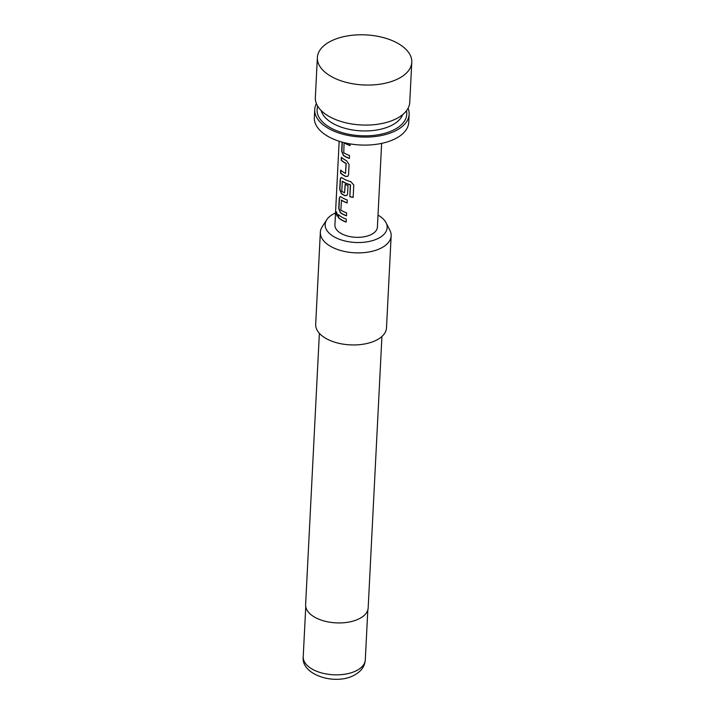 <?xml version="1.0" encoding="UTF-8"?>
<svg xmlns="http://www.w3.org/2000/svg" width="715" height="715" viewBox="0 0 715 715"><rect width="100%" height="100%" fill="white"/><g stroke="black" fill="none" stroke-linecap="round" stroke-linejoin="round"><path stroke-width="1.07" d="M336.613 211.971L337.185 216.153M337.525 215.17L336.488 211.935L336.166 212.954L337.078 216.207L337.525 215.17M342.315 142.178L341.859 151.115L343.495 155.343A21.03 11.154 2.9 0 0 345.068 156.344A21.03 11.154 2.9 0 0 349.385 158.301M344.281 142.785L344.246 142.768A21.271 11.279 2.9 0 0 345.542 143.581A21.271 11.279 2.9 0 0 350.028 145.592L350.118 143.885M344.496 142.732A21.03 11.154 2.9 0 0 345.711 143.501A21.03 11.154 2.9 0 0 350.037 145.449M340.894 170.277L340.751 172.985A21.03 11.154 2.9 0 0 344.094 175.47A21.03 11.154 2.9 0 0 345.89 176.399L347.856 176.319L348.545 174.817L349.072 164.522L346.543 160.705A21.271 11.279 2.9 0 1 344.728 159.758A21.271 11.279 2.9 0 1 341.35 157.246L341.198 160.187A21.271 11.279 2.9 0 0 344.576 162.707A21.271 11.279 2.9 0 0 346.033 163.476L345.533 173.379A21.271 11.279 2.9 0 1 344.076 172.61A21.271 11.279 2.9 0 1 340.697 170.09L340.546 173.039A21.271 11.279 2.9 0 0 343.924 175.55A21.271 11.279 2.9 0 0 345.738 176.489M341.547 157.434L341.404 160.133A21.03 11.154 2.9 0 0 344.746 162.618A21.03 11.154 2.9 0 0 346.185 163.386L346.033 163.476M341.127 177.508L340.447 179.063L339.929 189.359L341.556 193.586A21.03 11.154 2.9 0 0 343.129 194.587A21.03 11.154 2.9 0 0 344.925 195.517L346.945 195.392M342.136 181.431L342.476 181.261A21.03 11.154 2.9 0 0 343.763 182.066A21.03 11.154 2.9 0 0 350.332 184.711L349.85 196.714A21.271 11.279 2.9 0 0 353.147 197.412L353.773 185.06L350.833 181.673A21.271 11.279 2.9 0 1 343.754 178.884A21.271 11.279 2.9 0 1 342.172 177.865L341.028 177.526L340.242 179.116L339.723 189.412L341.368 193.658A21.271 11.279 2.9 0 0 342.959 194.677A21.271 11.279 2.9 0 0 344.773 195.615L346.882 195.436L347.579 193.935L348.008 185.507A21.271 11.279 2.9 0 1 345.157 184.354L344.55 192.827A21.271 11.279 2.9 0 1 343.093 192.049A21.271 11.279 2.9 0 1 341.797 191.236L342.297 181.333A21.271 11.279 2.9 0 0 343.593 182.146A21.271 11.279 2.9 0 0 350.243 184.819M345.3 184.416L344.55 192.827M340.161 196.625L339.482 198.18L338.955 208.485L340.59 212.704A21.03 11.154 2.9 0 0 342.154 213.714A21.03 11.154 2.9 0 0 346.48 215.662M341.189 200.227L341.341 200.129A21.271 11.279 2.9 0 0 342.637 200.951A21.271 11.279 2.9 0 0 347.124 202.962L347.267 200.021A21.271 11.279 2.9 0 1 342.789 198.01A21.271 11.279 2.9 0 1 341.207 196.991L340.054 196.652L339.268 198.234L338.749 208.539L340.403 212.775A21.271 11.279 2.9 0 0 341.985 213.794A21.271 11.279 2.9 0 0 346.471 215.805L346.623 212.864A21.271 11.279 2.9 0 1 342.136 210.853A21.271 11.279 2.9 0 1 340.841 210.04L341.529 200.057A21.03 11.154 2.9 0 0 342.807 200.87A21.03 11.154 2.9 0 0 347.132 202.819M338.633 214.804L338.499 217.503A21.03 11.154 2.9 0 0 341.842 219.988A21.03 11.154 2.9 0 0 346.158 221.945M317.371 57.531L315.342 97.562A47.27 25.061 2.9 0 0 328.855 116.295A47.27 25.061 2.9 0 0 379.835 123.918A47.27 25.061 2.9 0 0 409.749 102.343L411.777 62.312A47.27 25.061 2.9 0 0 398.264 43.579A47.27 25.061 2.9 0 0 347.284 35.956A47.27 25.061 2.9 0 0 317.371 57.531A47.27 25.061 2.9 0 0 330.884 76.273A47.27 25.061 2.9 0 0 381.855 83.896A47.27 25.061 2.9 0 0 411.777 62.312M314.734 109.565L314.323 117.573A47.27 25.061 2.9 0 0 327.836 136.315A47.27 25.061 2.9 0 0 378.816 143.929A47.27 25.061 2.9 0 0 408.739 122.354L409.141 114.346A47.27 25.061 -177.1 0 1 379.227 135.93A47.27 25.061 -177.1 0 1 328.248 128.307A47.27 25.061 -177.1 0 1 314.734 109.565A47.27 25.061 -177.1 0 1 316.414 103.63M408.068 108.278A47.27 25.061 -177.1 0 1 409.141 114.346M339.16 141.239L334.915 224.957A21.271 11.279 2.9 0 0 340.992 233.394A21.271 11.279 2.9 0 0 363.935 236.817A21.271 11.279 2.9 0 0 377.404 227.111L381.64 143.384M344.094 142.857L343.745 152.67A21.271 11.279 2.9 0 0 345.041 153.484A21.271 11.279 2.9 0 0 349.528 155.495L349.376 158.435A21.271 11.279 2.9 0 1 344.898 156.424A21.271 11.279 2.9 0 1 343.307 155.405L341.654 151.169L342.119 142.124M341.824 217.128A21.271 11.279 2.9 0 0 346.301 219.139L346.149 222.088A21.271 11.279 2.9 0 1 341.672 220.068A21.271 11.279 2.9 0 1 338.293 217.557L338.445 214.616A21.271 11.279 2.9 0 0 341.824 217.128M335.523 212.99A31.04 16.454 2.9 0 0 334.423 213.49A31.04 16.454 2.9 0 0 326.746 219.737A31.04 16.454 2.9 0 0 339.723 239.4A31.04 16.454 2.9 0 0 377.886 238.578A31.04 16.454 2.9 0 0 386.055 222.74A31.04 16.454 2.9 0 0 378.012 215.135M386.055 222.74L389.898 230.284A35.446 18.796 -177.1 0 1 391.159 235.834A35.446 18.796 -177.1 0 1 380.568 248.364A35.446 18.796 -177.1 0 1 341.618 250.768A35.446 18.796 -177.1 0 1 320.347 232.241A35.446 18.796 -177.1 0 1 322.161 226.852L326.746 219.737M319.373 333.315L305.618 604.702A31.317 16.597 2.9 0 0 324.404 621.067A31.317 16.597 2.9 0 0 358.814 618.94A31.317 16.597 2.9 0 0 368.171 607.866L381.917 336.479M320.347 232.241L315.681 324.306A35.446 18.796 2.9 0 0 336.953 342.834A35.446 18.796 2.9 0 0 375.902 340.42A35.446 18.796 2.9 0 0 386.493 327.89L391.159 235.834M346.185 163.386L345.533 173.379M350.538 184.962L349.85 196.714M349.948 196.607A21.03 11.154 2.9 0 0 353.147 197.286M345.89 176.399L347.91 176.265M317.746 106.249A44.902 23.81 2.9 0 0 341.073 132.293A44.902 23.81 2.9 0 0 393.375 130.103A44.902 23.81 2.9 0 0 406.478 110.745M321.178 110.539A41.363 21.924 2.9 0 0 348.813 129.254A41.363 21.924 2.9 0 0 391.042 125.67A41.363 21.924 2.9 0 0 402.634 114.668M365.294 659.891C364.793 666.603 360.869 671.823 353.523 675.568C334.343 685.524 300.809 674.576 303.223 656.745A31.076 16.472 2.9 0 0 321.866 672.994A31.076 16.472 2.9 0 0 356.016 670.876A31.076 16.472 2.9 0 0 365.294 659.891L367.832 609.895M303.223 656.745L305.752 606.749"/></g></svg>

